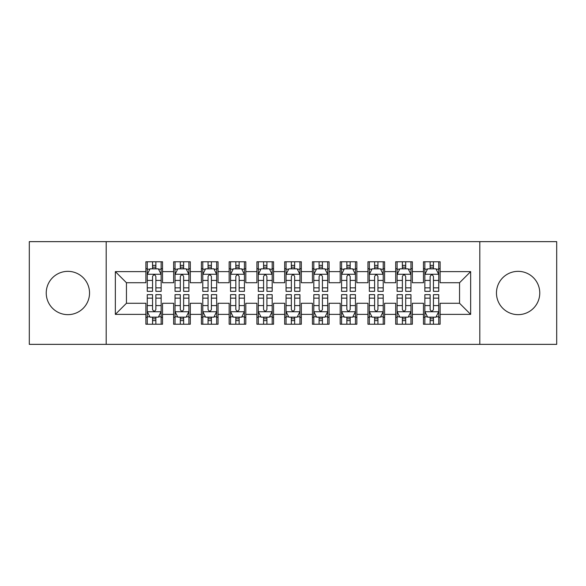 <?xml version="1.0" encoding="UTF-8"?>
<svg xmlns="http://www.w3.org/2000/svg" width="586" height="586" viewBox="0 0 586 586"><rect width="100%" height="100%" fill="white"/><g stroke="black" fill="none" stroke-linecap="round" stroke-linejoin="round"><path stroke-width="0.88" d="M518.119 271.347A21.653 21.653 0 0 0 496.467 293A21.653 21.653 0 0 0 518.119 314.653A21.653 21.653 0 0 0 539.765 293A21.653 21.653 0 0 0 518.119 271.347M67.881 271.347A21.653 21.653 0 0 0 46.235 293A21.653 21.653 0 0 0 67.881 314.653A21.653 21.653 0 0 0 89.533 293A21.653 21.653 0 0 0 67.881 271.347M479.809 344.356L556.7 344.356L556.7 241.644L479.809 241.644L479.809 344.356L106.191 344.356L106.191 241.644L29.3 241.644L29.3 344.356L106.191 344.356M479.809 241.644L106.191 241.644M115.347 314.374L115.347 271.626L145.885 271.626L145.885 282.73L126.451 282.73L126.451 303.27L115.347 314.374L145.885 314.374L145.885 324.226L162.534 324.226L162.534 314.374L173.639 314.374L173.639 324.226L190.296 324.226L190.296 314.374L201.401 314.374L201.401 324.226L218.051 324.226L218.051 314.374L229.155 314.374L229.155 324.226L245.812 324.226L245.812 314.374L256.917 314.374L256.917 324.226L273.567 324.226L273.567 314.374L284.671 314.374L284.671 324.226L301.329 324.226L301.329 314.374L312.433 314.374L312.433 324.226L329.083 324.226L329.083 314.374L340.188 314.374L340.188 324.226L356.845 324.226L356.845 314.374L367.949 314.374L367.949 324.226L384.599 324.226L384.599 314.374L395.704 314.374L395.704 324.226L412.361 324.226L412.361 314.374L423.466 314.374L423.466 324.226L440.115 324.226L440.115 303.27L459.549 303.27L459.549 282.73L440.115 282.73L440.115 271.626L470.653 271.626L470.653 314.374L440.115 314.374M440.115 271.626L440.115 261.774L423.466 261.774L423.466 271.626L412.361 271.626L412.361 261.774L395.704 261.774L395.704 271.626L384.599 271.626L384.599 261.774L367.949 261.774L367.949 271.626L356.845 271.626L356.845 261.774L340.188 261.774L340.188 271.626L329.083 271.626L329.083 261.774L312.433 261.774L312.433 271.626L301.329 271.626L301.329 261.774L284.671 261.774L284.671 271.626L273.567 271.626L273.567 261.774L256.917 261.774L256.917 271.626L245.812 271.626L245.812 261.774L229.155 261.774L229.155 271.626L218.051 271.626L218.051 261.774L201.401 261.774L201.401 271.626L190.296 271.626L190.296 261.774L173.639 261.774L173.639 271.626L162.534 271.626L162.534 261.774L145.885 261.774L145.885 271.626M412.361 314.374L412.361 303.27L423.466 303.27L423.466 314.374M470.653 271.626L459.549 282.73M384.599 314.374L384.599 303.27L395.704 303.27L395.704 314.374M423.466 271.626L423.466 282.73L412.361 282.73L412.361 271.626M356.845 314.374L356.845 303.27L367.949 303.27L367.949 314.374M395.704 271.626L395.704 282.73L384.599 282.73L384.599 271.626M329.083 314.374L329.083 303.27L340.188 303.27L340.188 314.374M367.949 271.626L367.949 282.73L356.845 282.73L356.845 271.626M301.329 314.374L301.329 303.27L312.433 303.27L312.433 314.374M340.188 271.626L340.188 282.73L329.083 282.73L329.083 271.626M273.567 314.374L273.567 303.27L284.671 303.27L284.671 314.374M312.433 271.626L312.433 282.73L301.329 282.73L301.329 271.626M245.812 314.374L245.812 303.27L256.917 303.27L256.917 314.374M284.671 271.626L284.671 282.73L273.567 282.73L273.567 271.626M218.051 314.374L218.051 303.27L229.155 303.27L229.155 314.374M256.917 271.626L256.917 282.73L245.812 282.73L245.812 271.626M190.296 314.374L190.296 303.27L201.401 303.27L201.401 314.374M229.155 271.626L229.155 282.73L218.051 282.73L218.051 271.626M162.534 314.374L162.534 303.27L173.639 303.27L173.639 314.374M201.401 271.626L201.401 282.73L190.296 282.73L190.296 271.626M126.451 303.27L145.885 303.27L145.885 314.374M173.639 271.626L173.639 282.73L162.534 282.73L162.534 271.626M423.466 268.71L424.85 268.71M438.731 268.71L440.115 268.71M395.704 268.71L397.096 268.71M410.969 268.71L412.361 268.71M367.949 268.71L369.334 268.71M383.215 268.71L384.599 268.71M340.188 268.71L341.579 268.71M355.453 268.71L356.845 268.71M312.433 268.71L313.818 268.71M327.699 268.71L329.083 268.71M284.671 268.71L286.063 268.71M299.937 268.71L301.329 268.71M256.917 268.71L258.301 268.71M272.182 268.71L273.567 268.71M229.155 268.71L230.547 268.71M244.421 268.71L245.812 268.71M201.401 268.71L202.785 268.71M216.666 268.71L218.051 268.71M173.639 268.71L175.031 268.71M188.904 268.71L190.296 268.71M145.885 268.71L147.269 268.71M161.15 268.71L162.534 268.71M145.885 317.29L147.269 317.29M161.15 317.29L162.534 317.29M173.639 317.29L175.031 317.29M188.904 317.29L190.296 317.29M201.401 317.29L202.785 317.29M216.666 317.29L218.051 317.29M229.155 317.29L230.547 317.29M244.421 317.29L245.812 317.29M256.917 317.29L258.301 317.29M272.182 317.29L273.567 317.29M284.671 317.29L286.063 317.29M299.937 317.29L301.329 317.29M312.433 317.29L313.818 317.29M327.699 317.29L329.083 317.29M340.188 317.29L341.579 317.29M355.453 317.29L356.845 317.29M367.949 317.29L369.334 317.29M383.215 317.29L384.599 317.29M395.704 317.29L397.096 317.29M410.969 317.29L412.361 317.29M423.466 317.29L424.85 317.29M438.731 317.29L440.115 317.29M115.347 271.626L126.451 282.73M459.549 303.27L470.653 314.374M155.876 265.377L152.543 265.377M161.15 287.858L155.876 287.858L155.876 291.337L161.15 291.337L161.15 274.402L158.374 268.849L150.045 268.849L147.269 274.402L147.269 291.337L152.543 291.337L152.543 287.858L147.269 287.858M147.269 274.402L147.269 261.774M161.15 274.402L161.15 261.774M152.543 268.849L152.543 261.774M155.876 261.774L155.876 268.849M155.876 287.858L155.876 276.482C154.77 274.343 153.657 274.343 152.543 276.482L152.543 287.858M155.876 268.71L152.543 268.71M152.543 320.623L155.876 320.623M147.269 298.142L152.543 298.142L152.543 294.663L147.269 294.663L147.269 311.598L150.045 317.151L158.374 317.151L161.15 311.598L161.15 294.663L155.876 294.663L155.876 298.142L161.15 298.142M161.15 311.598L161.15 324.226M147.269 311.598L147.269 324.226M155.876 317.151L155.876 324.226M152.543 324.226L152.543 317.151M152.543 298.142L152.543 309.518C153.657 311.657 154.763 311.657 155.876 309.518L155.876 298.142M152.543 317.29L155.876 317.29M183.63 265.377L180.305 265.377M188.904 287.858L183.63 287.858L183.63 291.337L188.904 291.337L188.904 274.402L186.136 268.849L177.807 268.849L175.031 274.402L175.031 291.337L180.305 291.337L180.305 287.858L175.031 287.858M175.031 274.402L175.031 261.774M188.904 274.402L188.904 261.774M180.305 268.849L180.305 261.774M183.63 261.774L183.63 268.849M183.63 287.858L183.63 276.482C182.524 274.343 181.418 274.343 180.305 276.482L180.305 287.858M183.63 268.71L180.305 268.71M211.392 265.377L208.059 265.377M216.666 287.858L211.392 287.858L211.392 291.337L216.666 291.337L216.666 274.402L213.89 268.849L205.561 268.849L202.785 274.402L202.785 291.337L208.059 291.337L208.059 287.858L202.785 287.858M202.785 274.402L202.785 261.774M216.666 274.402L216.666 261.774M208.059 268.849L208.059 261.774M211.392 261.774L211.392 268.849M211.392 287.858L211.392 276.482C210.286 274.343 209.173 274.343 208.059 276.482L208.059 287.858M211.392 268.71L208.059 268.71M180.305 320.623L183.63 320.623M175.031 298.142L180.305 298.142L180.305 294.663L175.031 294.663L175.031 311.598L177.807 317.151L186.136 317.151L188.904 311.598L188.904 294.663L183.63 294.663L183.63 298.142L188.904 298.142M188.904 311.598L188.904 324.226M175.031 311.598L175.031 324.226M183.63 317.151L183.63 324.226M180.305 324.226L180.305 317.151M180.305 298.142L180.305 309.518C181.411 311.657 182.524 311.657 183.63 309.518L183.63 298.142M180.305 317.29L183.63 317.29M208.059 320.623L211.392 320.623M202.785 298.142L208.059 298.142L208.059 294.663L202.785 294.663L202.785 311.598L205.561 317.151L213.89 317.151L216.666 311.598L216.666 294.663L211.392 294.663L211.392 298.142L216.666 298.142M216.666 311.598L216.666 324.226M202.785 311.598L202.785 324.226M211.392 317.151L211.392 324.226M208.059 324.226L208.059 317.151M208.059 298.142L208.059 309.518C209.173 311.657 210.279 311.657 211.392 309.518L211.392 298.142M208.059 317.29L211.392 317.29M239.147 265.377L235.821 265.377M244.421 287.858L239.147 287.858L239.147 291.337L244.421 291.337L244.421 274.402L241.644 268.849L233.323 268.849L230.547 274.402L230.547 291.337L235.821 291.337L235.821 287.858L230.547 287.858M230.547 274.402L230.547 261.774M244.421 274.402L244.421 261.774M235.821 268.849L235.821 261.774M239.147 261.774L239.147 268.849M239.147 287.858L239.147 276.482C238.041 274.343 236.927 274.343 235.821 276.482L235.821 287.858M239.147 268.71L235.821 268.71M266.908 265.377L263.575 265.377M272.182 287.858L266.908 287.858L266.908 291.337L272.182 291.337L272.182 274.402L269.406 268.849L261.078 268.849L258.301 274.402L258.301 291.337L263.575 291.337L263.575 287.858L258.301 287.858M258.301 274.402L258.301 261.774M272.182 274.402L272.182 261.774M263.575 268.849L263.575 261.774M266.908 261.774L266.908 268.849M266.908 287.858L266.908 276.482C265.802 274.343 264.689 274.343 263.575 276.482L263.575 287.858M266.908 268.71L263.575 268.71M235.821 320.623L239.147 320.623M230.547 298.142L235.821 298.142L235.821 294.663L230.547 294.663L230.547 311.598L233.323 317.151L241.644 317.151L244.421 311.598L244.421 294.663L239.147 294.663L239.147 298.142L244.421 298.142M244.421 311.598L244.421 324.226M230.547 311.598L230.547 324.226M239.147 317.151L239.147 324.226M235.821 324.226L235.821 317.151M235.821 298.142L235.821 309.518C236.927 311.657 238.041 311.657 239.147 309.518L239.147 298.142M235.821 317.29L239.147 317.29M263.575 320.623L266.908 320.623M258.301 298.142L263.575 298.142L263.575 294.663L258.301 294.663L258.301 311.598L261.078 317.151L269.406 317.151L272.182 311.598L272.182 294.663L266.908 294.663L266.908 298.142L272.182 298.142M272.182 311.598L272.182 324.226M258.301 311.598L258.301 324.226M266.908 317.151L266.908 324.226M263.575 324.226L263.575 317.151M263.575 298.142L263.575 309.518C264.689 311.657 265.795 311.657 266.908 309.518L266.908 298.142M263.575 317.29L266.908 317.29M294.663 265.377L291.337 265.377M299.937 287.858L294.663 287.858L294.663 291.337L299.937 291.337L299.937 274.402L297.161 268.849L288.839 268.849L286.063 274.402L286.063 291.337L291.337 291.337L291.337 287.858L286.063 287.858M286.063 274.402L286.063 261.774M299.937 274.402L299.937 261.774M291.337 268.849L291.337 261.774M294.663 261.774L294.663 268.849M294.663 287.858L294.663 276.482C293.557 274.343 292.443 274.343 291.337 276.482L291.337 287.858M294.663 268.71L291.337 268.71M291.337 320.623L294.663 320.623M286.063 298.142L291.337 298.142L291.337 294.663L286.063 294.663L286.063 311.598L288.839 317.151L297.161 317.151L299.937 311.598L299.937 294.663L294.663 294.663L294.663 298.142L299.937 298.142M299.937 311.598L299.937 324.226M286.063 311.598L286.063 324.226M294.663 317.151L294.663 324.226M291.337 324.226L291.337 317.151M291.337 298.142L291.337 309.518C292.443 311.657 293.557 311.657 294.663 309.518L294.663 298.142M291.337 317.29L294.663 317.29M322.425 265.377L319.092 265.377M327.699 287.858L322.425 287.858L322.425 291.337L327.699 291.337L327.699 274.402L324.922 268.849L316.594 268.849L313.818 274.402L313.818 291.337L319.092 291.337L319.092 287.858L313.818 287.858M313.818 274.402L313.818 261.774M327.699 274.402L327.699 261.774M319.092 268.849L319.092 261.774M322.425 261.774L322.425 268.849M322.425 287.858L322.425 276.482C321.311 274.343 320.205 274.343 319.092 276.482L319.092 287.858M322.425 268.71L319.092 268.71M319.092 320.623L322.425 320.623M313.818 298.142L319.092 298.142L319.092 294.663L313.818 294.663L313.818 311.598L316.594 317.151L324.922 317.151L327.699 311.598L327.699 294.663L322.425 294.663L322.425 298.142L327.699 298.142M327.699 311.598L327.699 324.226M313.818 311.598L313.818 324.226M322.425 317.151L322.425 324.226M319.092 324.226L319.092 317.151M319.092 298.142L319.092 309.518C320.198 311.657 321.311 311.657 322.425 309.518L322.425 298.142M319.092 317.29L322.425 317.29M350.179 265.377L346.853 265.377M355.453 287.858L350.179 287.858L350.179 291.337L355.453 291.337L355.453 274.402L352.677 268.849L344.356 268.849L341.579 274.402L341.579 291.337L346.853 291.337L346.853 287.858L341.579 287.858M341.579 274.402L341.579 261.774M355.453 274.402L355.453 261.774M346.853 268.849L346.853 261.774M350.179 261.774L350.179 268.849M350.179 287.858L350.179 276.482C349.073 274.343 347.959 274.343 346.853 276.482L346.853 287.858M350.179 268.71L346.853 268.71M346.853 320.623L350.179 320.623M341.579 298.142L346.853 298.142L346.853 294.663L341.579 294.663L341.579 311.598L344.356 317.151L352.677 317.151L355.453 311.598L355.453 294.663L350.179 294.663L350.179 298.142L355.453 298.142M355.453 311.598L355.453 324.226M341.579 311.598L341.579 324.226M350.179 317.151L350.179 324.226M346.853 324.226L346.853 317.151M346.853 298.142L346.853 309.518C347.959 311.657 349.073 311.657 350.179 309.518L350.179 298.142M346.853 317.29L350.179 317.29M377.941 265.377L374.608 265.377M383.215 287.858L377.941 287.858L377.941 291.337L383.215 291.337L383.215 274.402L380.439 268.849L372.11 268.849L369.334 274.402L369.334 291.337L374.608 291.337L374.608 287.858L369.334 287.858M369.334 274.402L369.334 261.774M383.215 274.402L383.215 261.774M374.608 268.849L374.608 261.774M377.941 261.774L377.941 268.849M377.941 287.858L377.941 276.482C376.827 274.343 375.721 274.343 374.608 276.482L374.608 287.858M377.941 268.71L374.608 268.71M374.608 320.623L377.941 320.623M369.334 298.142L374.608 298.142L374.608 294.663L369.334 294.663L369.334 311.598L372.11 317.151L380.439 317.151L383.215 311.598L383.215 294.663L377.941 294.663L377.941 298.142L383.215 298.142M383.215 311.598L383.215 324.226M369.334 311.598L369.334 324.226M377.941 317.151L377.941 324.226M374.608 324.226L374.608 317.151M374.608 298.142L374.608 309.518C375.714 311.657 376.827 311.657 377.941 309.518L377.941 298.142M374.608 317.29L377.941 317.29M405.695 265.377L402.37 265.377M410.969 287.858L405.695 287.858L405.695 291.337L410.969 291.337L410.969 274.402L408.193 268.849L399.864 268.849L397.096 274.402L397.096 291.337L402.37 291.337L402.37 287.858L397.096 287.858M397.096 274.402L397.096 261.774M410.969 274.402L410.969 261.774M402.37 268.849L402.37 261.774M405.695 261.774L405.695 268.849M405.695 287.858L405.695 276.482C404.589 274.343 403.476 274.343 402.37 276.482L402.37 287.858M405.695 268.71L402.37 268.71M402.37 320.623L405.695 320.623M397.096 298.142L402.37 298.142L402.37 294.663L397.096 294.663L397.096 311.598L399.864 317.151L408.193 317.151L410.969 311.598L410.969 294.663L405.695 294.663L405.695 298.142L410.969 298.142M410.969 311.598L410.969 324.226M397.096 311.598L397.096 324.226M405.695 317.151L405.695 324.226M402.37 324.226L402.37 317.151M402.37 298.142L402.37 309.518C403.476 311.657 404.582 311.657 405.695 309.518L405.695 298.142M402.37 317.29L405.695 317.29M433.457 265.377L430.124 265.377M438.731 287.858L433.457 287.858L433.457 291.337L438.731 291.337L438.731 274.402L435.955 268.849L427.626 268.849L424.85 274.402L424.85 291.337L430.124 291.337L430.124 287.858L424.85 287.858M424.85 274.402L424.85 261.774M438.731 274.402L438.731 261.774M430.124 268.849L430.124 261.774M433.457 261.774L433.457 268.849M433.457 287.858L433.457 276.482C432.343 274.343 431.237 274.343 430.124 276.482L430.124 287.858M433.457 268.71L430.124 268.71M430.124 320.623L433.457 320.623M424.85 298.142L430.124 298.142L430.124 294.663L424.85 294.663L424.85 311.598L427.626 317.151L435.955 317.151L438.731 311.598L438.731 294.663L433.457 294.663L433.457 298.142L438.731 298.142M438.731 311.598L438.731 324.226M424.85 311.598L424.85 324.226M433.457 317.151L433.457 324.226M430.124 324.226L430.124 317.151M430.124 298.142L430.124 309.518C431.23 311.657 432.343 311.657 433.457 309.518L433.457 298.142M430.124 317.29L433.457 317.29M161.084 274.263L147.342 274.263M147.269 269.186L149.877 269.186M158.542 269.186L161.15 269.186M152.543 280.416L147.269 280.416M161.15 280.416L155.876 280.416M155.876 267.15L152.543 267.15M147.342 311.737L161.084 311.737M161.15 316.814L158.542 316.814M149.877 316.814L147.269 316.814M155.876 305.584L161.15 305.584M147.269 305.584L152.543 305.584M152.543 318.85L155.876 318.85M188.839 274.263L175.097 274.263M175.031 269.186L177.639 269.186M186.297 269.186L188.904 269.186M180.305 280.416L175.031 280.416M188.904 280.416L183.63 280.416M183.63 267.15L180.305 267.15M216.593 274.263L202.859 274.263M202.785 269.186L205.393 269.186M214.058 269.186L216.666 269.186M208.059 280.416L202.785 280.416M216.666 280.416L211.392 280.416M211.392 267.15L208.059 267.15M175.097 311.737L188.839 311.737M188.904 316.814L186.297 316.814M177.639 316.814L175.031 316.814M183.63 305.584L188.904 305.584M175.031 305.584L180.305 305.584M180.305 318.85L183.63 318.85M202.859 311.737L216.593 311.737M216.666 316.814L214.058 316.814M205.393 316.814L202.785 316.814M211.392 305.584L216.666 305.584M202.785 305.584L208.059 305.584M208.059 318.85L211.392 318.85M244.355 274.263L230.613 274.263M230.547 269.186L233.155 269.186M241.813 269.186L244.421 269.186M235.821 280.416L230.547 280.416M244.421 280.416L239.147 280.416M239.147 267.15L235.821 267.15M272.109 274.263L258.375 274.263M258.301 269.186L260.909 269.186M269.575 269.186L272.182 269.186M263.575 280.416L258.301 280.416M272.182 280.416L266.908 280.416M266.908 267.15L263.575 267.15M230.613 311.737L244.355 311.737M244.421 316.814L241.813 316.814M233.155 316.814L230.547 316.814M239.147 305.584L244.421 305.584M230.547 305.584L235.821 305.584M235.821 318.85L239.147 318.85M258.375 311.737L272.109 311.737M272.182 316.814L269.575 316.814M260.909 316.814L258.301 316.814M266.908 305.584L272.182 305.584M258.301 305.584L263.575 305.584M263.575 318.85L266.908 318.85M299.871 274.263L286.129 274.263M286.063 269.186L288.671 269.186M297.329 269.186L299.937 269.186M291.337 280.416L286.063 280.416M299.937 280.416L294.663 280.416M294.663 267.15L291.337 267.15M286.129 311.737L299.871 311.737M299.937 316.814L297.329 316.814M288.671 316.814L286.063 316.814M294.663 305.584L299.937 305.584M286.063 305.584L291.337 305.584M291.337 318.85L294.663 318.85M327.625 274.263L313.891 274.263M313.818 269.186L316.425 269.186M325.091 269.186L327.699 269.186M319.092 280.416L313.818 280.416M327.699 280.416L322.425 280.416M322.425 267.15L319.092 267.15M313.891 311.737L327.625 311.737M327.699 316.814L325.091 316.814M316.425 316.814L313.818 316.814M322.425 305.584L327.699 305.584M313.818 305.584L319.092 305.584M319.092 318.85L322.425 318.85M355.387 274.263L341.645 274.263M341.579 269.186L344.187 269.186M352.845 269.186L355.453 269.186M346.853 280.416L341.579 280.416M355.453 280.416L350.179 280.416M350.179 267.15L346.853 267.15M341.645 311.737L355.387 311.737M355.453 316.814L352.845 316.814M344.187 316.814L341.579 316.814M350.179 305.584L355.453 305.584M341.579 305.584L346.853 305.584M346.853 318.85L350.179 318.85M383.141 274.263L369.407 274.263M369.334 269.186L371.942 269.186M380.607 269.186L383.215 269.186M374.608 280.416L369.334 280.416M383.215 280.416L377.941 280.416M377.941 267.15L374.608 267.15M369.407 311.737L383.141 311.737M383.215 316.814L380.607 316.814M371.942 316.814L369.334 316.814M377.941 305.584L383.215 305.584M369.334 305.584L374.608 305.584M374.608 318.85L377.941 318.85M410.903 274.263L397.162 274.263M397.096 269.186L399.703 269.186M408.361 269.186L410.969 269.186M402.37 280.416L397.096 280.416M410.969 280.416L405.695 280.416M405.695 267.15L402.37 267.15M397.162 311.737L410.903 311.737M410.969 316.814L408.361 316.814M399.703 316.814L397.096 316.814M405.695 305.584L410.969 305.584M397.096 305.584L402.37 305.584M402.37 318.85L405.695 318.85M438.658 274.263L424.916 274.263M424.85 269.186L427.458 269.186M436.123 269.186L438.731 269.186M430.124 280.416L424.85 280.416M438.731 280.416L433.457 280.416M433.457 267.15L430.124 267.15M424.916 311.737L438.658 311.737M438.731 316.814L436.123 316.814M427.458 316.814L424.85 316.814M433.457 305.584L438.731 305.584M424.85 305.584L430.124 305.584M430.124 318.85L433.457 318.85"/></g></svg>
